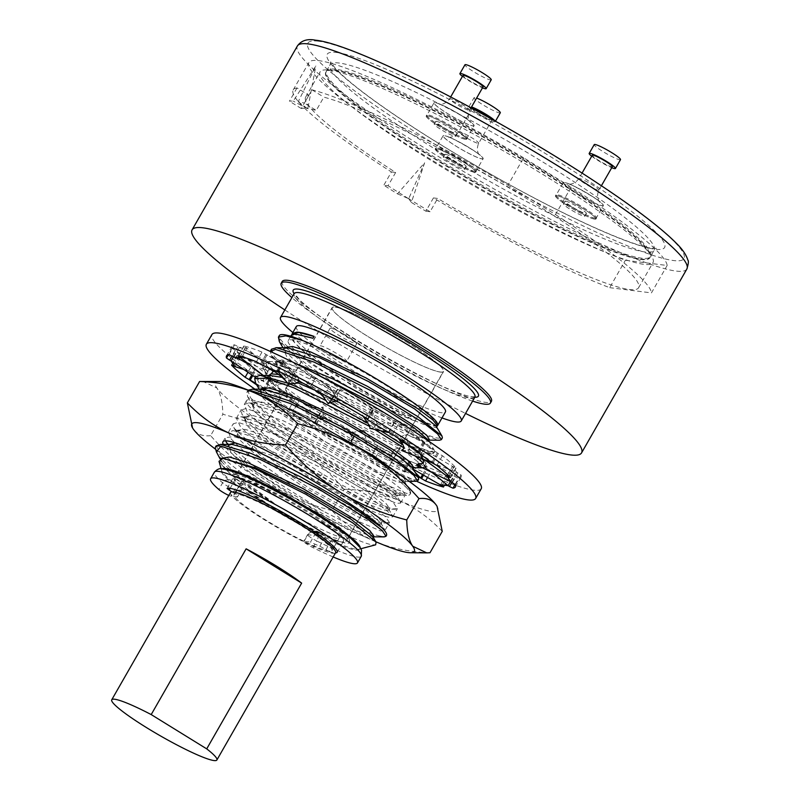 <?xml version="1.0" encoding="UTF-8"?>
<svg xmlns="http://www.w3.org/2000/svg" width="800" height="800" viewBox="0 0 800 800"><rect width="100%" height="100%" fill="white"/><g stroke="black" fill="none" stroke-linecap="round" stroke-linejoin="round"><path stroke-width="0.6" stroke-dasharray="4 3" d="M523.61 157.78A206.2 24.27 -150.2 0 0 308.89 62.54A206.2 24.27 -150.2 0 0 420.97 153.33A206.2 24.27 -150.2 0 0 625.38 260.25L667.14 265.48A206.2 24.27 29.8 0 0 571.16 187.15L523.61 157.78L507.92 185.19A206.2 24.27 29.8 0 0 311.98 89.82L304.38 103.08L316.25 110.41L323.84 97.15A191.83 22.58 29.8 0 1 516.91 192.58A191.83 22.58 29.8 0 1 638.59 287.75A191.83 22.58 29.8 0 1 629.3 289.49A191.83 22.58 29.8 0 1 437.67 198.45L433.45 197.92A206.2 24.27 -150.2 0 0 609.68 287.66L625.38 260.25M433.45 197.92L425.85 211.18A206.2 24.27 29.8 0 1 411.38 202.45L424.62 162.78L397.47 193.86A206.2 24.27 29.8 0 1 383.83 185.22L388.05 185.75L395.65 172.49A191.83 22.58 29.8 0 1 305.66 97.08A191.83 22.58 29.8 0 1 308.88 95.27L297.01 87.94A206.2 24.27 -150.2 0 0 293.2 89.94A206.2 24.27 -150.2 0 0 391.42 171.96L383.83 185.22M297.01 87.94L289.42 101.2A206.2 24.27 29.8 0 1 293.25 101.11L315.84 65.97L298.21 101.73A206.2 24.27 29.8 0 1 304.38 103.08M334.85 70.53A186.71 21.98 29.8 0 1 520.83 158.83A186.71 21.98 29.8 0 1 649.84 257.8A186.71 21.98 29.8 0 1 640.8 259.49A186.71 21.98 -150.2 0 1 454.81 171.2A186.71 21.98 -150.2 0 1 325.8 72.22A186.71 21.98 -150.2 0 1 334.85 70.53M571.16 187.15L555.46 214.56L507.92 185.19M609.68 287.66L651.45 292.89L667.14 265.48M555.46 214.56A206.2 24.27 29.8 0 1 651.45 292.89M311.98 89.82L323.84 97.15M329.38 70.14A191.83 22.58 29.8 0 1 520.47 160.87A191.83 22.58 29.8 0 1 653.02 262.56A191.83 22.58 29.8 0 1 643.73 264.3A191.83 22.58 29.8 0 1 452.64 173.58A191.83 22.58 29.8 0 1 320.09 71.88A191.83 22.58 29.8 0 1 329.38 70.14M308.88 95.27L301.28 108.53A191.83 22.58 29.8 0 1 307.27 108.59L308.05 107.38L307.44 108.61A191.83 22.58 29.8 0 1 316.25 110.41M298.21 101.73L307.44 108.61M308.05 107.38L315.84 65.97M307.27 108.59L293.25 101.11M397.47 193.86L408.32 198.52L409.26 197.45L408.8 198.82A191.83 22.58 29.8 0 0 430.08 211.71L437.67 198.45M408.32 198.52A191.83 22.58 29.8 0 1 388.05 185.75M564.12 203.79A12.31 1.45 29.8 0 1 576.38 209.61A12.31 1.45 29.8 0 1 584.89 216.14A12.31 1.45 29.8 0 1 584.29 216.25A12.31 1.45 29.8 0 1 572.03 210.43A12.31 1.45 29.8 0 1 563.52 203.9A12.31 1.45 29.8 0 1 564.12 203.79M443.92 156.92A12.31 1.45 29.8 0 1 456.18 162.74A12.31 1.45 29.8 0 1 464.69 169.26A12.31 1.45 29.8 0 1 464.09 169.38A12.31 1.45 29.8 0 1 451.83 163.55A12.31 1.45 29.8 0 1 443.32 157.03A12.31 1.45 29.8 0 1 443.92 156.92M434.85 123.95A12.31 1.45 29.8 0 1 447.11 129.77A12.31 1.45 29.8 0 1 455.62 136.3A12.31 1.45 29.8 0 1 455.02 136.41A12.31 1.45 29.8 0 1 442.76 130.59A12.31 1.45 29.8 0 1 434.26 124.06A12.31 1.45 29.8 0 1 434.85 123.95M565.64 201.14A12.31 1.45 29.8 0 1 577.9 206.97A12.31 1.45 29.8 0 1 586.41 213.49A12.31 1.45 29.8 0 1 585.81 213.6A12.31 1.45 -150.2 0 1 573.55 207.78A12.31 1.45 -150.2 0 1 565.04 201.26A12.31 1.45 -150.2 0 1 565.64 201.14M555.69 195.9A23.08 2.72 -150.2 0 1 556.81 195.69A23.08 2.72 29.8 0 1 579.8 206.61A23.08 2.72 29.8 0 1 595.75 218.85A23.08 2.72 29.8 0 1 594.63 219.05A23.08 2.72 -150.2 0 1 571.64 208.14A23.08 2.72 -150.2 0 1 555.69 195.9L563.29 182.64A23.08 2.72 -150.2 0 0 579.24 194.88A23.08 2.72 -150.2 0 0 602.23 205.79A23.08 2.72 29.8 0 0 603.35 205.59A23.08 2.72 29.8 0 0 587.4 193.35A23.08 2.72 29.8 0 0 564.41 182.43A23.08 2.72 -150.2 0 0 563.29 182.64M612.32 166.7A11.54 1.36 29.8 0 1 611.76 166.8A11.54 1.36 -150.2 0 1 600.26 161.35A11.54 1.36 -150.2 0 1 592.29 155.23M591.72 156.23A15.13 1.78 -150.2 0 0 611.74 167.7M620.5 159.64A15.13 1.78 29.8 0 1 619.76 159.78A15.13 1.78 -150.2 0 1 604.69 152.62A15.13 1.78 -150.2 0 1 594.23 144.6M445.44 154.27A12.31 1.45 29.8 0 1 457.7 160.09A12.31 1.45 29.8 0 1 466.21 166.62A12.31 1.45 29.8 0 1 465.61 166.73A12.31 1.45 -150.2 0 1 453.35 160.91A12.31 1.45 -150.2 0 1 444.84 154.38A12.31 1.45 -150.2 0 1 445.44 154.27M435.49 149.03A23.08 2.72 -150.2 0 1 436.61 148.82A23.08 2.72 29.8 0 1 459.6 159.73A23.08 2.72 29.8 0 1 475.55 171.97A23.08 2.72 29.8 0 1 474.43 172.18A23.08 2.72 -150.2 0 1 451.44 161.26A23.08 2.72 -150.2 0 1 435.49 149.03L443.09 135.77A23.08 2.72 -150.2 0 0 459.04 148A23.08 2.72 -150.2 0 0 482.03 158.92A23.08 2.72 29.8 0 0 483.15 158.71A23.08 2.72 29.8 0 0 467.2 146.47A23.08 2.72 29.8 0 0 444.21 135.56A23.08 2.72 -150.2 0 0 443.09 135.77M491.84 119.19A11.54 1.36 29.8 0 1 492.12 119.82A11.54 1.36 29.8 0 1 491.56 119.93A11.54 1.36 -150.2 0 1 480.06 114.47A11.54 1.36 -150.2 0 1 472.09 108.35A11.54 1.36 -150.2 0 1 472.11 108.32M495.03 120.97A15.13 1.78 29.8 0 1 495.23 121.61A15.13 1.78 29.8 0 1 494.5 121.74A15.13 1.78 -150.2 0 1 479.43 114.59A15.13 1.78 -150.2 0 1 468.97 106.57A15.13 1.78 -150.2 0 1 469.7 106.43A15.13 1.78 29.8 0 1 471.55 106.93M468.97 106.57L474.03 97.73A15.13 1.78 -150.2 0 1 474.77 97.59A15.13 1.78 29.8 0 1 476.62 98.09M500.3 112.77A15.13 1.78 29.8 0 1 499.56 112.9A15.13 1.78 -150.2 0 1 484.49 105.75A15.13 1.78 -150.2 0 1 474.03 97.73M436.37 121.3A12.31 1.45 29.8 0 1 448.63 127.13A12.31 1.45 29.8 0 1 457.14 133.65A12.31 1.45 29.8 0 1 456.54 133.76A12.31 1.45 -150.2 0 1 444.28 127.94A12.31 1.45 -150.2 0 1 435.77 121.42A12.31 1.45 -150.2 0 1 436.37 121.3M426.42 116.06A23.08 2.72 -150.2 0 1 427.54 115.85A23.08 2.72 29.8 0 1 450.54 126.77A23.08 2.72 29.8 0 1 466.48 139.01A23.08 2.72 29.8 0 1 465.37 139.21A23.08 2.72 -150.2 0 1 442.37 128.3A23.08 2.72 -150.2 0 1 426.42 116.06L434.02 102.8A23.08 2.72 -150.2 0 0 449.97 115.04A23.08 2.72 -150.2 0 0 472.96 125.95A23.08 2.72 29.8 0 0 474.08 125.74A23.08 2.72 29.8 0 0 458.13 113.51A23.08 2.72 29.8 0 0 435.14 102.59A23.08 2.72 -150.2 0 0 434.02 102.8M483.05 86.86A11.54 1.36 29.8 0 1 482.49 86.96A11.54 1.36 -150.2 0 1 470.99 81.51A11.54 1.36 -150.2 0 1 463.02 75.39M462.45 76.39A15.13 1.78 -150.2 0 0 482.48 87.86M491.23 79.8A15.13 1.78 29.8 0 1 490.49 79.94A15.13 1.78 -150.2 0 1 475.42 72.78A15.13 1.78 -150.2 0 1 464.97 64.76M301.28 108.53L289.42 101.2M391.42 171.96L395.65 172.49M409.26 197.45L424.62 162.78M408.8 198.82L411.38 202.45M430.08 211.71L425.85 211.18M641.05 259.05A186.71 21.98 -150.2 0 0 650.09 257.36A186.71 21.98 -150.2 0 0 521.08 158.39A186.71 21.98 -150.2 0 0 335.1 70.09A186.71 21.98 -150.2 0 0 326.06 71.78A186.71 21.98 -150.2 0 0 455.06 170.76A186.71 21.98 -150.2 0 0 641.05 259.05M594.84 219.18A23.34 2.75 29.8 0 1 571.6 208.15A23.34 2.75 29.8 0 1 555.47 195.78A23.34 2.75 29.8 0 1 556.6 195.56A23.34 2.75 29.8 0 1 579.85 206.6A23.34 2.75 29.8 0 1 595.97 218.97A23.34 2.75 29.8 0 1 594.84 219.18M474.64 172.31A23.34 2.75 29.8 0 1 451.4 161.27A23.34 2.75 29.8 0 1 435.27 148.9A23.34 2.75 29.8 0 1 436.4 148.69A23.34 2.75 29.8 0 1 459.65 159.72A23.34 2.75 29.8 0 1 475.78 172.1A23.34 2.75 29.8 0 1 474.64 172.31M465.58 139.34A23.34 2.75 29.8 0 1 442.33 128.31A23.34 2.75 29.8 0 1 426.2 115.94A23.34 2.75 29.8 0 1 427.33 115.72A23.34 2.75 29.8 0 1 450.58 126.76A23.34 2.75 29.8 0 1 466.71 139.13A23.34 2.75 29.8 0 1 465.58 139.34M595.35 218.3A23.34 2.75 29.8 0 1 572.1 207.26A23.34 2.75 29.8 0 1 555.98 194.89A23.34 2.75 29.8 0 1 557.11 194.68A23.34 2.75 29.8 0 1 580.36 205.72A23.34 2.75 29.8 0 1 596.48 218.09A23.34 2.75 29.8 0 1 595.35 218.3M335.6 69.21A186.71 21.98 -150.2 0 0 326.56 70.9A186.71 21.98 -150.2 0 0 455.57 169.87A186.71 21.98 -150.2 0 0 641.55 258.17A186.71 21.98 -150.2 0 0 650.6 256.48A186.71 21.98 -150.2 0 0 521.59 157.5A186.71 21.98 -150.2 0 0 335.6 69.21M475.15 171.42A23.34 2.75 29.8 0 1 451.9 160.39A23.34 2.75 29.8 0 1 435.78 148.02A23.34 2.75 29.8 0 1 436.91 147.8A23.34 2.75 29.8 0 1 460.16 158.84A23.34 2.75 29.8 0 1 476.28 171.21A23.34 2.75 29.8 0 1 475.15 171.42M466.08 138.46A23.34 2.75 29.8 0 1 442.83 127.42A23.34 2.75 29.8 0 1 426.71 115.05A23.34 2.75 29.8 0 1 427.84 114.84A23.34 2.75 29.8 0 1 451.09 125.88A23.34 2.75 29.8 0 1 467.21 138.25A23.34 2.75 29.8 0 1 466.08 138.46M284.83 309.93A224.41 26.42 -150.2 0 0 465.54 413.43M282.22 281.47A120.54 14.19 29.8 0 0 365.51 345.36A120.54 14.19 29.8 0 0 485.58 402.37A120.54 14.19 -150.2 0 0 491.42 401.28M356.03 343.73A15.39 1.81 -150.2 0 0 356.77 343.59A15.39 1.81 -150.2 0 0 346.14 335.43A15.39 1.81 -150.2 0 0 330.81 328.15A15.39 1.81 -150.2 0 0 330.07 328.29A15.39 1.81 -150.2 0 0 340.7 336.45A15.39 1.81 -150.2 0 0 356.03 343.73M472.61 401.09A120.54 14.19 29.8 0 1 291.9 297.6M441.98 417.92A104.12 12.26 29.8 0 1 292.88 332.53M296.32 326.52A85.92 10.11 29.8 0 0 355.68 372.06A85.92 10.11 29.8 0 0 441.26 412.7A85.92 10.11 -150.2 0 0 445.43 411.92M437.11 426.12L433.66 425.98L404.82 413.72L359.26 388.06L316.01 358.94L293.18 337.72L292.07 334.24M437.41 424.76A85.92 10.11 -150.2 0 0 363.47 372.13A85.92 10.11 -150.2 0 0 288.22 340.66A85.92 10.11 -150.2 0 0 331.2 376.15A85.92 10.11 -150.2 0 0 414.55 420.86L332.71 373.51L300.71 349.14L292.72 340.55L291.24 335.38M414.55 420.86C373.73 405.57 280.14 347.92 279.13 336.53A96.17 11.32 29.8 0 1 279.31 335.57M279.13 336.53C274.11 350.42 413.94 435.35 438.06 438.15L442.38 437.88M279.35 341.63L304.82 365.14L353.35 397.62L404.59 426.28L437.07 439.88L439.62 440.21M235.11 366.63L240.68 356.91L237.17 355.51A131.89 15.53 -150.2 0 0 250.71 367.56L255.8 370.36L278.28 386.29L278.11 384.17L269.08 375.98L264.58 370.84L268.78 377.67L263.01 368.32L262.61 364.74L266.06 363.27L268.96 369.77L273.3 369.91L267.94 363.28C272.73 363.6 280.01 365.58 289.79 369.22L290.37 374.67L298.11 377.63L291.83 369.99L385.56 417.36L421.76 441.18L431.14 449.15L433.47 453.42L429.16 453.69L396.69 440.09L345.46 411.44L296.93 378.97L271.44 355.45L270.31 351.45M313 338.27L314.08 336.39M413.56 467.24L412.09 467.74L389.51 459.37L348.28 437.23L304.26 409.15L274.38 385.24L269.54 379.31L268.67 375.1L270.98 373.82M278.68 374.5L316.6 388.8L366.71 414.66L407.49 440.13L418.52 448.88L421.47 453.43L420 453.93L394.21 444.01L347.79 418.41L301.89 387.91L277.44 365.5L276.59 361.28L281.96 359.95L293.81 362.66M429.38 439.62L427.91 440.12L402.13 430.2L355.69 404.6L309.79 374.09L285.35 351.68L284.45 347.55M437.29 425.8L435.82 426.31L410.02 416.38L363.6 390.78L317.71 360.29L293.27 337.87L292.41 333.66M327.17 390.67L334.66 394.37L329.34 386.87L327.17 390.67L322.05 392.73L324.43 398.38M369.22 412.92L374 415.67L372.48 411.53L362.45 415.32L362.75 416.08M404.88 434.85L406.53 435.97L407.1 434.62L404.88 434.85L398.03 438.17L407.97 444.96L406.53 435.97M263.42 380.15L263.95 381.14L260.09 380.45L263.42 380.15L266.27 373.41M268.78 377.67L263.95 381.14M267.94 363.28L267.77 361.52L268.72 361.53L263.6 363.01L264.5 367.51L269.03 368L265.31 368.75C268.1 372.66 273.36 377.78 281.11 384.1L289.38 384.7L285.79 387.82L313.43 407.54L321.32 407.36L323.49 408.78L322.96 413.78L353.54 432.46L359.47 430.8L364.16 433.47L366.34 439.75L391.86 453.22L394.43 449.46L399.88 452.04L403.71 458.85L419.52 465.07L418.14 462.92L417.34 458.97L420.42 459.62L424.52 466.1L426.55 465.51L426.18 463.68L422.32 457.25L419.81 454.4L422.44 458.89M421.21 458.39L409.6 449.43L407.97 444.96M380.92 430.82L374.41 426.93L376.23 424.6L363.13 417.02M334.72 401.76L323.52 396.19M295.47 383.59L288.67 380.96L288.33 383.92M418.64 479.32L414.33 479.59C394.72 477.1 287.14 414.97 262.16 388.07L255.69 376.82M412.26 467.45L412.58 468.97L407.3 468.77L394.54 463.86L352.92 442.22L305.75 412.6L273.4 386.96L267.69 376.82L271.76 375.43M282.23 377.39L297.25 382.63M315.43 390.44L383.59 426.89L408.67 443.43L420.17 453.63L420.49 455.15L413.39 454.4L396.12 447.14L343.01 417.83L292.85 383.4L278.84 370.46L275.6 363L279.67 361.61L309.07 370.39M428.08 439.82L428.39 441.34L421.3 440.58L404.03 433.32L350.93 404.02L300.77 369.6L286.76 356.65L283.51 349.19L287.57 347.8M436 426.01L436.31 427.53L429.22 426.78L411.96 419.52L358.86 390.23L308.69 355.79L294.68 342.85L291.42 335.38L295.4 333.99M271.51 349.2L274.38 356.47L287.44 368.99L336.16 403.33L393.24 436.11L430.15 451.97L434.46 451.7L434.09 449.86L409.67 430.22L358.53 399.63L303.17 372.45L267.77 361.52M269.32 375.52L263.16 375.36M269.43 375.41L263.26 375.44M417.34 458.97L421.92 454.93L420.42 459.62M440.6 484.74L446.17 475.01L453.66 475.95L421.92 454.93M422.59 474.52L426.16 468.27L431.13 471.25A131.89 15.53 -150.2 0 0 449.05 477.29L446.17 475.01L418.14 462.92M413.37 469.29L412.7 468.92L413.13 467.2L419 466.93L419.52 465.07M403.71 458.85L403.59 460.35L402.69 460.56L393.32 459.26L389.05 460.72L388.78 457.07L391.83 455.42L391.86 453.22M419 466.93L402.69 460.56M256.72 384.92L264.69 390.86L270.26 381.13L268.2 380.41L269.06 381.23A131.89 15.53 -150.2 0 0 295.05 398.63L298.77 400.49L293.2 410.22L314.71 423.26L320.28 413.53L319.63 413.5L321.72 415.11A131.89 15.53 -150.2 0 0 353.19 433.19L355.71 434.22L350.1 443.82L371.77 455.15L377.34 445.43L381.04 448.06A131.89 15.53 -150.2 0 0 409.56 461.98L410.76 462.34L410.13 461.68L404.56 471.41L389.05 460.72M410.13 461.68L409.18 460.97L403.61 470.7L417.87 476.83M415.26 472.47L403.59 460.35M391.74 453L426.16 468.27L399.7 447.69L399.88 452.04M394.43 449.46L399.7 447.69M391.83 455.42L366.48 442.1L359.38 441.5L351.09 436.74L351.09 432.39L353.54 432.46M366.34 439.75L366.48 442.1M404.56 471.41L405.19 472.06L403.99 471.71A131.89 15.53 29.8 0 1 375.48 457.78L371.77 455.15L366.35 442.58M355.67 434.1L377.34 445.43L363.57 430.2L364.16 433.47M359.47 430.8L363.57 430.2M359.38 441.5L349.83 443.45L355.4 433.72L351.09 432.39M351.16 433.38L323.09 416.22L324.05 418.38L321.08 418.34L310.85 411.59L308.85 407.5L313.43 407.54M322.96 413.78L323.09 416.22M350.1 443.82L347.62 442.92A131.89 15.53 29.8 0 1 316.15 424.83L314.06 423.22L324.05 418.38M298.77 400.49L320.28 413.53L323.23 407.15L323.49 408.78M321.32 407.36L323.23 407.15M298.25 412.53C306.78 416.89 314.45 418.82 321.26 418.32L311.97 419.32L293.69 410.28L299.26 400.55L308.85 407.5M309.48 407.29L285.6 390.17L288.51 394.75L288.1 395.26L279.56 388.34L278.28 386.29M285.79 387.82L285.6 390.17M293.2 410.22L289.48 408.36A131.89 15.53 29.8 0 1 263.49 390.96L262.63 390.14L288.51 394.75M252.82 375.56L255.8 370.36L270.26 381.13L289.38 384.7M278.11 384.17L281.11 384.1M265.31 368.75L264.58 370.84M243.85 369.54L268.74 377.8M233.91 357.08L239.48 347.35L234.59 344.83A131.89 15.53 -150.2 0 0 232.12 346.11A131.89 15.53 -150.2 0 0 232.05 348.3L236.66 351.23L240.68 356.91L269.03 368M233.47 356.8L236.66 351.23L266.02 373.68M263.01 368.32L264.5 367.51M267.4 361.52L266.06 363.27M268.96 369.77L267.95 371.07L267.08 375.39M241.27 360.1L267.95 371.07M278.77 371.39L283.96 362.33L266.98 355.03L262.01 352.05A131.89 15.53 -150.2 0 0 244.09 346.01L246.97 348.29L239.48 347.35L268.72 361.53M242.13 356.74L246.97 348.29L270.93 369.49M273.27 371.56L273.3 369.91M291.83 369.99L290.9 368.38L289.79 369.22M261.41 364.75L266.98 355.03L290.9 368.38M450.44 481.56L453.66 475.95L458.55 478.48A131.89 15.53 -150.2 0 0 461.02 477.19A131.89 15.53 -150.2 0 0 461.08 475L456.48 472.07L452.46 466.39L455.97 467.79A131.89 15.53 -150.2 0 0 442.43 455.74L437.34 452.94L422.88 442.17L424.94 442.89L424.08 442.07A131.89 15.53 -150.2 0 0 398.09 424.67L372.86 409.77L371.42 408.19A131.89 15.53 -150.2 0 0 339.95 390.11L337.74 389.58L315.8 377.87L312.1 375.24A131.89 15.53 -150.2 0 0 283.58 361.32L282.38 360.96L299.27 381.29M299.42 381.48L298.11 377.63M290.37 374.67L287.46 376.53L288.67 380.96M255.62 383.08L281.11 406.59L329.64 439.07L380.87 467.72L413.34 481.32L415.88 481.65M262.5 365.25L287.46 376.53M481.21 488.76A155.16 18.27 29.8 0 1 473.7 490.17A155.16 18.27 29.8 0 1 319.14 416.79A155.16 18.27 29.8 0 1 211.93 334.54M417.08 481.49A155.16 18.27 29.8 0 1 254.94 389.17M431.77 462.66L437.34 452.94L408.59 445.76M401.64 450.49L407.9 450.65L409.6 449.43M407.9 450.65L415.04 455.9M424.8 459.85L421.42 457.36M447.66 474.77L452.46 466.39L424.3 449.99L419.81 454.4M422.32 457.25L424.3 449.99M450.91 481.79L456.48 472.07L424.02 460.07M416.81 464.97L424.97 465.06L426.1 463.56M424.52 466.1L422.79 467.77L414 467.76M424.97 465.06L425.56 467.24L422.79 467.77M432.19 472.56L424.48 466.2M414.31 467.48L413.13 467.2M248.17 390.15L247.78 390.64L250.65 397.91L263.71 410.42L312.42 444.77L369.5 477.55L406.42 493.4L410.73 493.13L410.36 491.3L400.28 481.86C386.69 470.84 367.64 458.11 343.14 443.66L285.71 414.87L248.55 402.99L244.3 404.45L247.04 411.46L259.56 423.51L306.29 456.54L361.05 488.07L396.45 503.36L400.58 503.12L400.22 501.4L377.14 482.84L328.59 453.81L275.61 427.74L241.21 416.82L236.39 418.26L240.6 427L257.87 442.33L317.53 482.08C352.05 502.17 375.72 513.87 388.54 517.17L392.67 516.93L392.32 515.22L369.24 496.67L320.7 467.63L267.71 441.56L233.29 430.63L228.48 432.07L231.22 439.08L243.73 451.13L290.46 484.16L345.23 515.7L380.63 530.98L384.76 530.75L389.49 522.49L385.36 522.72L354.24 509.62L305.13 482.09L258.59 450.87L234.1 428.22L233.21 423.82L238.02 422.37L275.24 434.51L331.8 462.89L380.33 492.77L393.75 503.24L397.4 508.68L393.27 508.91C380.45 505.61 356.78 493.92 322.26 473.83L270.01 439.67L242.02 414.42L241.12 410L245.93 408.56L283.14 420.69L339.71 449.08L388.25 478.96L401.66 489.43L405.31 494.86L401.18 495.1C393.39 493.3 379.1 486.9 358.31 475.89C381.47 487.49 397.57 493.98 406.63 495.35L372.95 481.53L321.71 452.87L273.18 420.39L247.7 396.88L246.79 392.36L250.02 390.91M369.88 428.36L372.33 428.02L374.75 429.45M393.32 459.26L388.78 457.07M235.41 442.92L271.41 455.32L323.18 481.48L366.72 508.33L378.67 517.66L381.92 522.49L380.44 522.99L354.65 513.07L308.22 487.47L262.33 456.97L237.89 434.56L237.03 430.34L245.12 429.37L263.37 434.91L318.45 460.76L370.59 491.73L385.59 502.95L389.83 508.68L388.36 509.18L364.12 500.02L320.17 476.08L271.8 444.32L245.8 420.75L244.94 416.53L253.03 415.56L271.29 421.1L326.38 446.95L378.51 477.93L393.51 489.14L397.74 494.87L396.27 495.37L370.48 485.46L324.05 459.85L278.15 429.34L253.71 406.93L252.85 402.72L259.75 401.56L275.23 405.83L323.47 427.48M403.37 477.16L405.65 481.05L404.18 481.56L378.38 471.63L331.96 446.03L286.07 415.54L261.62 393.12L260.76 388.91L259.78 390.63L263.84 389.24M437.05 506.3A128.23 15.1 29.8 0 1 398.85 500.42A128.23 15.1 29.8 0 1 289.16 441.89A128.23 15.1 29.8 0 1 216.88 388.03A128.23 15.1 29.8 0 1 219.21 381.51M400.28 481.86A96.17 11.32 29.8 0 1 410.03 494.37A96.17 11.32 29.8 0 1 406.63 495.35M343.14 443.66A92.33 10.87 -150.2 0 0 246.45 400.68A92.33 10.87 -150.2 0 0 358.31 475.89M442.24 531.37C429.11 517.62 414.65 507.3 398.85 500.42C382.85 493.67 364.63 489.93 344.17 489.22C327.04 469.84 308.7 454.06 289.16 441.89C269.38 429.8 247.28 420.6 222.85 414.29C222.58 402.15 220.59 393.4 216.88 388.03L202.86 381.37M430 552.74C409.42 552 391.19 548.26 375.31 541.53C359.42 534.58 344.96 524.27 331.93 510.59L344.17 489.22M331.93 510.59C307.35 504.21 285.25 495.02 265.62 482.99C245.95 470.71 227.61 454.93 210.61 435.66L222.85 414.29M210.61 435.66C202.89 436.53 197.13 434.35 193.33 429.14L192.56 427.95M215.7 449.37A128.23 15.1 29.8 0 0 265.62 482.99A128.23 15.1 29.8 0 0 375.31 541.53A128.23 15.1 -150.2 0 0 375.85 541.76M386.49 535.47A96.17 11.32 29.8 0 1 378.55 535.73C366 532.14 347.59 523.96 323.33 511.18A92.33 10.87 29.8 0 1 223.34 444.42M215.44 448.45A96.17 11.32 29.8 0 0 222.5 457.02L216.13 445.89M378.55 535.73L384.24 536.9M389.49 522.49L384.96 516.25L368.85 504.11L312.79 470.63L253.57 442.67L233.96 436.65L225.3 437.63L225.56 440.83M226.19 442.03L261.12 472.29L323.33 511.18M218 455.37L239.75 477.67L277.93 506.12L241.19 480.54L222.07 462.18L221.21 457.97L220.23 459.7M374.01 536.31L372.54 536.81L346.74 526.89L300.31 501.28L254.41 470.78L229.98 448.37L229.12 444.16L228.14 445.88L232.21 444.49M384.76 530.75L384.41 529.03L367.58 514.76L331.22 491.82M222.5 457.02C248.85 483.75 354.81 543.79 372.72 544.79L375.65 544.83M219.03 461.31L231.11 474.74L222.01 465.31L220.22 459.7L224.3 458.3M372.71 536.51L373.02 538.03L365.93 537.28L348.67 530.02L295.56 500.72L245.39 466.28L231.38 453.34L228.14 445.88M254.81 450.57L332.98 489.36L365.61 509.97L380.62 522.7L380.93 524.22L373.85 523.46L356.58 516.21L303.47 486.9L253.3 452.47L239.29 439.53L236.05 432.07L240.11 430.68L271.82 440.41L321.35 464.57L366.93 491.66L388.53 508.88L388.84 510.4L382.58 509.91L367.34 503.73L319.18 477.8L263.83 440.74L247.83 426.43L243.96 418.25L248.03 416.86L279.73 426.61L329.26 450.75L374.83 477.84L396.44 495.07L396.75 496.59L389.66 495.84L372.39 488.57L319.28 459.27L269.12 424.84L255.12 411.9L251.87 404.44L255.93 403.05L287.63 412.79L337.17 436.94L382.75 464.03L404.35 481.26L404.66 482.78L397.58 482.03L380.32 474.77L327.22 445.48L277.05 411.04L263.03 398.1L259.78 390.63M222.19 468.76A79.76 9.39 -150.2 0 0 221.6 470.5A79.76 9.39 -150.2 0 0 280.84 513.93A79.76 9.39 -150.2 0 0 356.23 549.25A79.76 9.39 -150.2 0 0 359.05 549.22A79.76 9.39 -150.2 0 0 360.25 547.83M231.11 474.74A85.76 10.1 -150.2 0 0 277.93 506.12M279.23 396.51L279.9 397.05L278.5 396.8L279.23 396.51L279.56 388.34M288.1 395.26L279.9 397.05M255.8 383.38L278.5 396.8M235.3 474.56A67.83 7.99 29.8 0 1 299.42 504.61A67.83 7.99 29.8 0 1 349.8 541.54A67.83 7.99 29.8 0 1 346.46 543.22A67.83 7.99 29.8 0 1 275.48 509.1A67.83 7.99 29.8 0 1 232.9 474.6A67.83 7.99 29.8 0 1 235.3 474.56M240.01 473.29A64.24 7.56 29.8 0 1 300.74 501.74A64.24 7.56 29.8 0 1 348.45 536.72A64.24 7.56 29.8 0 1 348.4 537.73A64.24 7.56 29.8 0 1 345.29 538.31A64.24 7.56 29.8 0 1 281.29 507.93A64.24 7.56 29.8 0 1 236.9 473.87A64.24 7.56 29.8 0 1 237.74 473.32A64.24 7.56 29.8 0 1 240.01 473.29M440.47 372.11A64.24 7.56 29.8 0 1 376.47 341.73A64.24 7.56 29.8 0 1 332.08 307.68A64.24 7.56 29.8 0 1 335.19 307.09A64.24 7.56 29.8 0 1 399.19 337.48A64.24 7.56 29.8 0 1 443.58 371.53A64.24 7.56 29.8 0 1 440.47 372.11M406.52 341.94A64.04 7.54 29.8 0 1 443.4 371.43A64.04 7.54 29.8 0 1 369.15 337.26A64.04 7.54 29.8 0 1 332.26 307.78A64.04 7.54 29.8 0 1 406.52 341.94M234.8 477.95A64.04 7.54 -150.2 0 1 236.36 477.29A64.04 7.54 29.8 0 1 309.06 512.12A64.04 7.54 29.8 0 1 345.94 541.6A64.04 7.54 29.8 0 1 340.81 541.81A64.04 7.54 29.8 0 1 332.97 539.31A64.04 7.54 29.8 0 1 319.31 533.45A64.04 7.54 29.8 0 1 271.69 507.44A64.04 7.54 -150.2 0 1 237.87 483.15A64.04 7.54 29.8 0 1 234.68 478.6A64.04 7.54 -150.2 0 1 234.8 477.95L332.26 307.78M335.88 540.71A63.76 7.51 -150.2 0 0 340.81 541.81A63.76 7.51 29.8 0 0 343.56 541.19A63.76 7.51 29.8 0 0 306.83 511.84A56.42 6.64 -150.2 0 0 241.41 481.74A56.42 6.64 -150.2 0 0 241.42 482.78L233.38 477.4A63.76 7.51 -150.2 0 1 236.36 477.29A63.76 7.51 29.8 0 1 306.83 511.84A56.42 6.64 29.8 0 1 339.33 537.82A56.42 6.64 29.8 0 1 326.16 535.12L335.88 540.71L329.56 551.76A63.76 7.51 -150.2 0 0 335.48 552.9M231.91 491.87L235.09 493.83A56.42 6.64 29.8 0 0 237.43 497.01L241.23 490.38L234.85 489.58A7.69 0.91 29.8 0 1 229.01 486.99A7.69 0.91 29.8 0 1 222.61 482.83A84.63 9.96 29.8 0 1 214.4 472.14M329.56 551.76L319.83 546.17A56.42 6.64 29.8 0 1 310.47 542.12L314.27 535.49L320.39 533.15L323.3 533.95A56.42 6.64 29.8 0 1 273.91 507.72A56.42 6.64 -150.2 0 1 241.86 483.65L241.23 490.38M331.99 550.63A56.42 6.64 29.8 0 0 299.49 524.65A56.42 6.64 -150.2 0 0 234.07 494.55A56.42 6.64 -150.2 0 0 266.57 520.53A56.42 6.64 29.8 0 0 331.99 550.63L333.28 548.38M235.09 493.83L241.42 482.78M237.43 497.01L231.05 496.21A7.69 0.91 29.8 0 1 228.79 495.42M333.15 556.97A84.63 9.96 29.8 0 1 313.03 547.65A7.69 0.91 29.8 0 1 303.72 541.39A7.69 0.91 29.8 0 1 304.09 541.32L310.47 542.12M319.83 546.17L326.16 535.12M241.86 483.65L233.18 482.56L229.1 480.31A79.5 9.36 29.8 0 1 259.91 482.99A79.5 9.36 29.8 0 1 353.21 540.61A79.5 9.36 29.8 0 1 317.6 534.98L314.62 532.87L323.3 533.95M230.47 492.49A60.58 7.13 -150.2 0 0 265.36 520.38A60.58 7.13 29.8 0 0 335.6 552.7M364.62 417.18L362.45 415.32M376.23 424.6L377.23 424.23L374 415.67M388.31 432.47L393.88 422.75L377.23 424.23M372.33 428.02L374.41 426.93M417.7 451.22L422.88 442.17L407.1 434.62M367.54 419.06L372.86 409.77L372.48 411.53M332.41 398.89L337.74 389.58L337.48 400.75L334.66 394.37M336.61 401.07L337.48 400.75M329.34 386.87L315.8 377.87L310.23 387.6L322.05 392.73M352.17 442.56L351.09 436.74M311.97 419.32L310.85 411.59M255.41 377.3L260.09 380.45M345.9 361.41A15.39 1.81 -150.2 0 0 346.65 361.27A15.39 1.81 -150.2 0 0 336.01 353.11A15.39 1.81 -150.2 0 0 320.69 345.83A15.39 1.81 -150.2 0 0 319.94 345.97A15.39 1.81 -150.2 0 0 330.57 354.13A15.39 1.81 -150.2 0 0 345.9 361.41M602.02 205.66A22.83 2.69 -150.2 0 0 589.98 194.95A22.83 2.69 -150.2 0 0 564.62 182.56A22.83 2.69 -150.2 0 0 576.66 193.28A22.83 2.69 -150.2 0 0 602.02 205.66M598.34 190.23A11.54 1.36 -150.2 0 0 598.9 190.13A11.54 1.36 -150.2 0 0 590.93 184.01A11.54 1.36 -150.2 0 0 579.43 178.55A11.54 1.36 -150.2 0 0 578.87 178.65A11.54 1.36 -150.2 0 0 586.85 184.77A11.54 1.36 -150.2 0 0 598.34 190.23M481.82 158.79A22.83 2.69 -150.2 0 0 469.78 148.07A22.83 2.69 -150.2 0 0 444.42 135.69A22.83 2.69 -150.2 0 0 456.46 146.4A22.83 2.69 -150.2 0 0 481.82 158.79M478.14 143.35A11.54 1.36 -150.2 0 0 478.7 143.25A11.54 1.36 -150.2 0 0 470.73 137.13A11.54 1.36 -150.2 0 0 459.23 131.67A11.54 1.36 -150.2 0 0 458.67 131.78A11.54 1.36 -150.2 0 0 466.65 137.9A11.54 1.36 -150.2 0 0 478.14 143.35M472.75 125.82A22.83 2.69 -150.2 0 0 460.71 115.11A22.83 2.69 -150.2 0 0 435.35 102.72A22.83 2.69 -150.2 0 0 447.39 113.44A22.83 2.69 -150.2 0 0 472.75 125.82M469.07 110.39A11.54 1.36 -150.2 0 0 469.63 110.29A11.54 1.36 -150.2 0 0 461.66 104.17A11.54 1.36 -150.2 0 0 450.16 98.71A11.54 1.36 -150.2 0 0 449.6 98.81A11.54 1.36 -150.2 0 0 457.58 104.93A11.54 1.36 -150.2 0 0 469.07 110.39M326.56 70.9L330.11 64.71L330.68 61.85L334.79 67.64C339.01 72.44 345.88 78.67 355.41 86.32C369.01 97.19 386.45 109.63 407.72 123.65C453.25 153.68 512.79 187.83 562.02 212.17C608.85 235.44 641.16 247.22 652.36 248.24L656.32 248.34L654.14 250.28A186.71 21.98 29.8 0 0 525.13 151.31A186.71 21.98 29.8 0 0 339.15 63.02A186.71 21.98 -150.2 0 0 330.11 64.71A186.71 21.98 -150.2 0 0 459.12 163.68A186.71 21.98 -150.2 0 0 645.1 251.98A186.71 21.98 29.8 0 0 654.14 250.28L650.6 256.48M336.64 52.49A194.4 22.88 29.8 0 1 552.64 157.97A194.4 22.88 29.8 0 1 655.2 249.24A194.4 22.88 -150.2 0 1 439.2 143.77A194.4 22.88 -150.2 0 1 336.64 52.49M318.36 41.2A216.71 25.51 -150.2 0 0 432.69 142.95A216.71 25.51 -150.2 0 0 673.48 260.53A216.71 25.51 29.8 0 0 559.15 158.78A216.71 25.51 29.8 0 0 318.36 41.2M686.86 269.02A224.41 26.42 29.8 0 1 675.99 271.06A224.41 26.42 29.8 0 1 452.45 164.93A224.41 26.42 29.8 0 1 297.39 45.97M474.8 397.26A106.69 12.56 29.8 0 1 473.22 397.13A106.69 12.56 29.8 0 1 377.02 352.57A106.69 12.56 29.8 0 1 294.09 293.77M474.9 397.1A104.12 12.26 29.8 0 1 469.85 398.04A104.12 12.26 29.8 0 1 366.13 348.8A104.12 12.26 29.8 0 1 294.19 293.6M262.16 388.07L273.4 386.96L274.38 385.24L269.08 375.98M260.45 364.04L266.02 354.32M256.44 361.77L262.01 352.05M244.09 346.01L238.52 355.74M245.58 347.43L240.52 356.27M442.43 455.74L436.86 465.47M450.4 477.52L455.97 467.79M438.46 453.42L432.89 463.15M451.89 482.31L455.04 476.8M455.18 484.36L458.55 478.48M461.08 475L455.52 484.73M457.93 472.84L452.36 482.57M317.53 482.08L319.18 477.8L322.26 473.83M254.68 369.88L251.81 374.88M250.71 367.56L247.98 372.31M231.73 365L237.17 355.51M233.67 365.86L239.24 356.14M227.05 488.45L233.38 477.4M304.09 541.32L307.89 534.69L314.27 535.49M313.03 547.65L316.83 541.02A7.69 0.91 29.8 0 1 307.52 534.76A7.69 0.91 29.8 0 1 307.89 534.69A5.13 4.9 97.1 0 1 312.73 532.2L320.39 533.15M317.6 534.98A5.13 2.32 -63.6 0 1 316.83 541.02A84.63 9.96 29.8 0 0 361.28 556.26M314.62 532.87A5.13 4.9 97.1 0 0 312.73 532.2C312.59 531.35 310.85 532.21 307.52 534.76L303.72 541.39M233.18 482.56A5.13 4.9 -82.9 0 1 234.85 489.58L231.05 496.21M229.1 480.31A5.13 4.34 -49.3 0 0 222.61 482.83L218.82 489.46M325.82 549.87L332.15 538.82M230.11 488.36L235.42 479.08M418.69 451.92L424 442.65M418.51 451.79L424.08 442.07M398.09 424.67L392.53 434.39M394.37 422.81L388.8 432.53M367.89 419.38L373.36 409.83M365.85 417.92L371.42 408.19M339.95 390.11L334.38 399.83M337.47 389.21L331.99 398.77M309.96 387.22L315.53 377.5M306.53 384.97L312.1 375.24M283.58 361.32L278.01 371.04M283.01 361.62L277.69 370.9M353.19 433.19L347.62 442.92M316.15 424.83L321.72 415.11M314.21 423.19L319.78 413.47M295.05 398.63L289.48 408.36M263.49 390.96L269.06 381.23M263.57 390.37L269.13 380.65M448.87 475.95L453.9 467.16M232.53 356.22L238.1 346.5M229.02 354.55L234.59 344.83M232.05 348.3L228.41 354.66M235.21 350.46L232.07 355.94M372.04 455.53L377.61 445.8M375.48 457.78L381.04 448.06M409.56 461.98L403.99 471.71M423.61 475.1L427.12 468.99M427.62 477.38L431.13 471.25M449.05 477.29L443.62 486.77M447.56 475.87L441.99 485.59M293.2 89.94L308.89 62.54M638.59 287.75L653.02 262.56M305.66 97.08L320.09 71.88M584.89 216.14L586.41 213.49M563.52 203.9L565.04 201.26M595.75 218.85L603.35 205.59M601.39 185.77L598.9 190.13C595.22 198.51 600.65 203.2 599.63 201.87C599.4 200.04 570.43 183.38 568.38 183.97L568.78 184.04C567.57 183.81 573.14 185.99 578.87 178.65L582.04 173.12M464.69 169.26L466.21 166.62M443.32 157.03L444.84 154.38M475.55 171.97L483.15 158.71M492.12 119.82L478.7 143.25C475.02 151.63 480.45 156.32 479.43 154.99C479.2 153.16 450.23 136.5 448.18 137.09L448.58 137.16C447.37 136.94 452.94 139.11 458.67 131.78L472.09 108.35M455.62 136.3L457.14 133.65M434.26 124.06L435.77 121.42M466.48 139.01L474.08 125.74M471.08 107.76L469.63 110.29C465.95 118.67 471.38 123.36 470.36 122.03C470.13 120.2 441.16 103.54 439.11 104.13L439.51 104.2C438.3 103.97 443.87 106.15 449.6 98.81L450.7 96.9M555.98 194.89L555.47 195.78M475.2 396.77L472.27 396.79C457.6 395.81 395.59 365.38 348.88 335.61C325.3 320.66 308.85 308.74 299.54 299.83L294.31 293.17M288.22 340.66L290.74 336.25M267.23 375.45L269.54 379.31M431.7 454.03L420 453.93M271.44 355.45L277.44 365.49M429.09 440.13L427.92 440.12M283.01 347.76L285.35 351.68M426.18 463.68L425.06 461.81M423.43 459.09L420.17 453.63M279.67 361.61L267.97 361.52M429.01 441.37L434.09 449.86M358.23 435.23L353.08 433.01M319.78 414.4L320.68 412.65M316.63 407.77C312.58 407.64 307.66 405.78 301.89 402.18M282.88 383.49C274.18 381.58 265.56 377.49 257.03 371.23M252.3 361.45L243.24 356.27M262.61 364.74L263.6 363.01M248.35 351.65L257.75 357.83M433.47 453.42L434.46 451.7M273.06 358.42C281.72 363.09 288.9 368.78 294.61 375.51M243.81 346.02L238.24 355.74M425.56 467.24L426.55 465.51M455.45 486.92L461.02 477.19M247.7 396.88L253.71 406.93M409.52 481.6L404.18 481.56M259.28 389.2L261.63 393.12M423.79 467.84L422.6 467.83M413.27 467.75L412.09 467.74M245.8 420.75L242.02 414.42M396.27 495.37L403.65 495.43M387.82 523.05L380.44 522.99M227.64 444.45L229.98 448.37M234.1 428.22L237.89 434.56M395.74 509.24L388.36 509.18M222.07 462.18L220.01 458.73M372.54 536.81L373.72 536.82M222.91 441.79L225.3 437.63M380.62 522.7L384.4 529.03M240.11 430.68L232.73 430.62M388.53 508.88L392.32 515.22M221.6 470.5L221.11 468.73M373.31 537.52L373.02 538.03M381.92 522.49L380.93 524.22M237.03 430.34L236.05 432.07M389.83 508.68L388.84 510.4M244.95 416.53L243.96 418.25M397.74 494.87L396.75 496.59M252.86 402.72L251.87 404.44M405.65 481.05L404.66 482.78M412.87 468.46L412.57 468.97M268.67 375.1L267.69 376.82M421.47 453.43L420.49 455.15M276.59 361.28L275.6 363M428.69 440.83L428.39 441.34M284.5 347.47L283.51 349.19M436.6 427.02L436.31 427.53M291.75 334.8L291.42 335.38M248.55 402.99L255.93 403.05M400.22 501.4L396.44 495.07M240.65 416.8L248.03 416.87M404.35 481.26L410.36 491.31M244.3 404.45L246.45 400.68M400.58 503.12L405.31 494.86M236.39 418.26L241.12 410M392.67 516.93L397.4 508.68M228.48 432.07L233.21 423.82M246.79 392.36L247.78 390.64M410.03 494.37L410.73 493.13M256.34 383.7C264.51 388.69 272.87 391.99 281.41 393.59M231.48 365.01L237.05 355.29M359.05 549.22L360.83 548.75M348.45 536.72L349.8 541.54M237.74 473.32L232.9 474.6M236.9 473.87L332.08 307.68M348.4 537.73L443.58 371.53M345.94 541.6L443.4 371.43M337.23 552.24L343.56 541.19M234.07 494.55L235.36 492.3M236.61 490.12L241.41 481.74M334.09 546.98L339.33 537.82M227.03 488.48L233.36 477.43M369.92 421.11L365.44 417.9M419.37 452.61L424.94 442.89M372.37 410.64L370.17 412.57M367.94 419.53L373.51 409.8M337.43 389.08L331.86 398.81M333.46 397.05L330.51 401.11M319.97 380.65C327.7 385.64 332.98 391.08 335.82 396.95M282.38 360.96L276.81 370.69M351.13 441.19L351.52 439.01M355.71 434.22L350.14 443.94M314.06 423.22L319.63 413.5M262.63 390.14L268.2 380.41M450.52 477.74L456.09 468.01M226.55 355.83L232.12 346.11M239.39 366.54L248.55 371.1M410.76 462.34L405.19 472.06M449.33 477.28L443.76 487.01M356.77 343.59L346.65 361.27M330.07 328.29L319.94 345.97M596.48 218.09L595.97 218.97M435.78 148.02L435.27 148.9M476.28 171.21L475.78 172.1M426.71 115.05L426.2 115.94M467.21 138.25L466.71 139.13"/><path stroke-width="1.2" d="M582.04 173.12L592.29 155.23A11.54 1.36 -150.2 0 1 592.85 155.12A11.54 1.36 29.8 0 1 604.34 160.58A11.54 1.36 29.8 0 1 612.32 166.7L601.39 185.77M591.72 156.23A15.13 1.78 -150.2 0 1 589.17 153.44A15.13 1.78 -150.2 0 1 589.9 153.31A15.13 1.78 29.8 0 1 604.98 160.46A15.13 1.78 29.8 0 1 615.43 168.48A15.13 1.78 29.8 0 1 614.7 168.62A15.13 1.78 -150.2 0 1 611.74 167.7M589.17 153.44L594.23 144.6A15.13 1.78 -150.2 0 1 594.97 144.47A15.13 1.78 29.8 0 1 610.04 151.62A15.13 1.78 29.8 0 1 620.5 159.64L615.43 168.48M472.11 108.32A11.54 1.36 -150.2 0 1 472.65 108.25A11.54 1.36 29.8 0 1 482.6 112.81A11.54 1.36 29.8 0 1 491.84 119.19M471.55 106.93A15.13 1.78 29.8 0 1 485.06 113.75A15.13 1.78 29.8 0 1 495.03 120.97M476.62 98.09A15.13 1.78 29.8 0 1 491.73 105.89A15.13 1.78 29.8 0 1 500.3 112.77L495.46 121.21M450.7 96.9L463.02 75.39A11.54 1.36 -150.2 0 1 463.58 75.28A11.54 1.36 29.8 0 1 475.07 80.74A11.54 1.36 29.8 0 1 483.05 86.86L471.08 107.76M462.45 76.39A15.13 1.78 -150.2 0 1 459.9 73.6A15.13 1.78 -150.2 0 1 460.64 73.47A15.13 1.78 29.8 0 1 475.71 80.62A15.13 1.78 29.8 0 1 486.16 88.64A15.13 1.78 29.8 0 1 485.43 88.78A15.13 1.78 -150.2 0 1 482.48 87.86M459.9 73.6L464.97 64.76A15.13 1.78 -150.2 0 1 465.7 64.63A15.13 1.78 29.8 0 1 480.77 71.78A15.13 1.78 29.8 0 1 491.23 79.8L486.16 88.64M465.54 413.43A224.41 26.42 -150.2 0 0 570.68 454.93A224.41 26.42 29.8 0 0 581.55 452.9A224.41 26.42 29.8 0 0 426.49 333.94A224.41 26.42 29.8 0 0 202.95 227.81A224.41 26.42 -150.2 0 0 192.09 229.85A224.41 26.42 -150.2 0 0 284.83 309.93M491.42 401.28A120.54 14.19 -150.2 0 0 408.13 337.38A120.54 14.19 -150.2 0 0 288.06 280.37A120.54 14.19 29.8 0 0 282.22 281.47L281.21 283.24A120.54 14.19 29.8 0 1 287.05 282.14A120.54 14.19 -150.2 0 1 407.12 339.15A120.54 14.19 -150.2 0 1 490.4 403.04L491.42 401.28M472.61 401.09A120.54 14.19 29.8 0 0 484.57 404.14A120.54 14.19 -150.2 0 0 490.4 403.04M291.9 297.6A120.54 14.19 29.8 0 1 281.21 283.24M441.98 417.92A104.12 12.26 29.8 0 0 456.18 421.91A104.12 12.26 -150.2 0 0 461.23 420.97A104.12 12.26 -150.2 0 0 389.28 365.77A104.12 12.26 -150.2 0 0 285.56 316.53A104.12 12.26 29.8 0 0 280.52 317.47L294.19 293.6A104.12 12.26 29.8 0 1 299.23 292.66A104.12 12.26 29.8 0 1 402.95 341.9A104.12 12.26 29.8 0 1 474.9 397.1L475.02 396.82M292.88 332.53A104.12 12.26 29.8 0 1 280.52 317.47M302.79 340.57L285.93 335.88L278.43 337.11L279.31 335.57A96.17 11.32 29.8 0 1 302.79 340.57C351.25 360.05 441.49 417.13 437.41 424.76L437.47 425.81L445.43 411.92A85.92 10.11 -150.2 0 0 386.06 366.37A85.92 10.11 -150.2 0 0 300.48 325.74A85.92 10.11 29.8 0 0 296.32 326.52L292.32 333.5L296.82 332.12C300.65 332.28 306.4 333.7 314.08 336.39L313 338.27L295.32 333.99L291.24 335.38L290.74 336.25M278.43 337.11L279.35 341.63L283.01 347.76M270.31 351.45L275.52 349.45L314.24 362.16L373.13 391.78L423.65 422.97L437.61 433.92L441.39 439.61L439.62 440.21L429.09 440.13M292.07 334.24L292.32 333.5M270.98 373.82L278.68 374.5M293.81 362.66L333.54 379.24L380.63 404.29L417.18 427.6L426.86 435.48L429.38 439.62L428.39 441.34M284.45 347.55L292.58 346.5L310.83 352.03L365.9 377.87L418.05 408.85L433.05 420.07L437.29 425.8L436.31 427.53M291.42 335.38L292.41 333.66L299.07 332.47L314.01 336.49M422.44 458.89L423.56 460.57L421.21 458.39M398.22 438.08L402.96 444.84L380.92 430.82M362.45 415.32L367.64 422.99L330.11 402.64L337.48 400.75M331.99 398.77L313.05 389.1C318.7 392.09 322.49 395.18 324.43 398.38L326 400.57C312.28 393.71 299.87 388.05 288.79 383.6L295.47 383.59L299.38 381.34M367.64 422.99L369.89 426.59L294.03 387.89L266.69 378.21L254.7 378.55L255.69 376.82L260.06 375.33L287.69 383.16M269.43 375.41L282.23 377.39M297.25 382.63L315.43 390.44M309.07 370.39L384.35 408.78L414.32 427.98L428.08 439.82L429.01 441.37M275.87 347.71L287.57 347.8L319.27 357.54L368.81 381.69L414.39 408.78L436 426.01L442 436.05L417.93 416.64L367.4 386.34L312.29 359.16L276.51 347.72L271.51 349.2L270.52 350.93M295.4 333.99L313.02 338.22M441.39 439.61L442.38 437.88L442 436.05M240.52 356.27L240.01 357.16L263.26 375.44L269.32 375.52L273.27 371.56L273.3 369.91M443.62 486.77L413.37 469.29M417.87 476.83L420.59 478L415.26 472.47M443.48 487.01A131.89 15.53 29.8 0 1 425.56 480.98L420.59 478L422.59 474.52M232.07 355.94L229.64 360.18L231.09 360.95L235.11 366.63L243.85 369.54M242.13 356.74L241.4 358.01L233.91 357.08L241.27 360.1L251.23 365.85M270.93 369.49L273.27 371.56M277.69 370.9L278.4 372.05L278.77 371.39M286.58 381.83C280.57 375.11 272.54 369.58 262.5 365.25L278.4 372.05L288.33 383.92L288.79 383.6M254.7 378.55L255.62 383.08L259.28 389.2M326 400.57L328.15 403.67L330.11 402.64M261.41 364.75L256.44 361.77A131.89 15.53 29.8 0 0 238.52 355.74L240.01 357.16M254.94 389.17A155.16 18.27 29.8 0 1 206.36 344.26L211.93 334.54A155.16 18.27 29.8 0 1 219.44 333.13A155.16 18.27 29.8 0 1 374 406.51A155.16 18.27 29.8 0 1 481.21 488.76L475.64 498.49A155.16 18.27 29.8 0 1 468.13 499.89A155.16 18.27 29.8 0 1 417.08 481.49M206.36 344.26A155.16 18.27 29.8 0 1 213.87 342.86A155.16 18.27 29.8 0 1 368.43 416.23A155.16 18.27 29.8 0 1 475.64 498.49M331.9 398.93L334.38 399.83A131.89 15.53 29.8 0 1 365.85 417.92L367.29 419.49L381.63 428.35L392.53 434.39A131.89 15.53 29.8 0 1 418.51 451.79L419.37 452.61L417.32 451.89L431.77 462.66L436.86 465.47A131.89 15.53 29.8 0 1 450.4 477.52L448.33 476.89L448.87 475.95M313.05 389.1L306.53 384.97A131.89 15.53 29.8 0 0 278.01 371.04L276.81 370.69L277.44 371.34M233.91 357.08L229.02 354.55A131.89 15.53 29.8 0 0 226.55 355.83A131.89 15.53 29.8 0 0 226.49 358.02L229.64 360.18M235.11 366.63L231.73 365M251.81 374.88L249.11 379.6L245.14 377.28A131.89 15.53 29.8 0 1 231.6 365.23M249.11 379.6L256.72 384.92M440.6 484.74L448.09 485.67L449.47 486.53L451.89 482.31M448.33 476.89L446.89 476.12L450.91 481.79L455.52 484.73A131.89 15.53 29.8 0 1 455.45 486.92A131.89 15.53 29.8 0 1 452.98 488.2L449.47 486.53M431.77 462.66L401.64 450.49L404.28 448.14L374.75 429.45M415.04 455.9L423.41 463.16L416.96 464.4L416.81 464.97L450.91 481.79M423.56 460.57L423.41 463.16M447.66 474.77L446.89 476.12L424.8 459.85M414.31 467.48L412.7 468.92M450.44 481.56L448.09 485.67L432.19 472.56M250.02 390.91L251.79 390.89L290.51 403.59L349.4 433.22L399.91 464.41L413.87 475.36L417.65 481.05L409.52 481.6M369.89 426.59L369.88 428.36L388.31 432.47M323.47 427.48L373.9 455.97L403.37 477.16M260.59 389.21L268.84 387.93L287.09 393.46L342.17 419.31L394.31 450.29L409.32 461.51L413.56 467.24L412.57 468.97M192.56 427.95L187.36 402.88L199.6 381.51L219.21 381.51A128.23 15.1 29.8 0 1 254.29 392.71A128.23 15.1 29.8 0 1 363.99 451.25A128.23 15.1 29.8 0 1 436.27 505.11A128.23 15.1 29.8 0 1 437.02 506.25A128.23 15.1 29.8 0 1 437.05 506.3M199.6 381.51C220.18 382.25 238.41 385.98 254.29 392.71C270.18 399.66 284.64 409.98 297.67 423.66C322.25 430.03 344.35 439.23 363.99 451.25C383.65 463.53 401.99 479.31 418.99 498.59C426.71 497.72 432.47 499.89 436.27 505.11L437.08 506.36L442.24 531.37L430 552.74L426.74 552.88L412.73 546.22C409.01 540.85 407.02 532.1 406.75 519.95L418.99 498.59M187.36 402.88C200.49 416.63 214.96 426.94 230.75 433.82C246.75 440.58 264.98 444.31 285.44 445.02L297.67 423.66M285.44 445.02C302.56 464.41 320.9 480.19 340.44 492.36C360.22 504.44 382.33 513.64 406.75 519.95M375.85 541.76A128.23 15.1 -150.2 0 0 410.39 552.74A128.23 15.1 -150.2 0 0 412.73 546.22A128.23 15.1 29.8 0 0 340.44 492.36A128.23 15.1 29.8 0 0 230.75 433.82A128.23 15.1 -150.2 0 0 192.59 428A128.23 15.1 -150.2 0 0 193.33 429.14A128.23 15.1 29.8 0 0 215.7 449.37M223.34 444.42A92.33 10.87 29.8 0 1 222.91 441.79A92.33 10.87 29.8 0 1 331.22 491.82C354.77 506.31 371.65 518.25 381.84 527.63A96.17 11.32 29.8 0 1 386.49 535.47L386.01 536.3L382.32 530.69L368.62 519.91L318.88 489.1L260.38 459.51L220.97 446.19L216.4 451.86L220.01 458.73M216.4 451.86L215.44 448.45A96.17 11.32 29.8 0 1 215.52 446.95L216.13 445.89L220.51 444.39L251.35 453.52L300.57 476.88L350.12 505.27L381.84 527.63M215.52 446.95A96.17 11.32 29.8 0 1 220.97 446.19M373.72 536.82L384.24 536.9L386.01 536.3M225.56 440.83L227.64 444.45M220.95 458.43L229.29 457L247.54 462.53L302.62 488.38L354.77 519.35L369.77 530.57L374.01 536.31L373.02 538.03M228.95 444.46L235.41 442.92M360.83 548.75L375.65 544.83L376.09 542.16L352.99 523.05L305.71 494.2L255.05 468.77L223.09 458.3L219.03 461.31L221.11 468.73M222.67 458.29L256 468.04L305.53 492.2L351.1 519.28L372.71 536.51L376.09 542.16M220.51 444.39L232.21 444.49L254.81 450.57M360.25 547.83A79.76 9.39 -150.2 0 0 302.48 504.77A79.76 9.39 -150.2 0 0 225.53 468.53A79.76 9.39 -150.2 0 0 222.19 468.76M252.14 389.14L263.84 389.24L295.55 398.98L345.08 423.13L390.66 450.22L412.26 467.45L418.26 477.49L394.19 458.07L343.66 427.77L288.56 400.59L252.78 389.16L248.17 390.15M417.65 481.05L418.64 479.32L418.27 477.49M255.8 383.38L250.23 380.08L252.82 375.56M335.48 552.9A63.76 7.51 -150.2 0 0 337.23 552.24A63.76 7.51 -150.2 0 0 287.84 515.32A63.76 7.51 -150.2 0 0 227.05 488.45L231.91 491.87M228.79 495.42A7.69 0.91 29.8 0 1 218.82 489.46A84.63 9.96 29.8 0 1 210.6 478.77A84.63 9.96 29.8 0 1 289 512.18A84.63 9.96 29.8 0 1 357.49 562.89A84.63 9.96 29.8 0 1 333.15 556.97M300.71 524.81A60.58 7.13 -150.2 0 0 230.47 492.49L111.74 699.79A60.58 7.13 -150.2 0 0 146.64 727.68A60.58 7.13 29.8 0 0 216.88 760L335.6 552.7A60.58 7.13 29.8 0 0 300.71 524.81M151.2 714.58L246.13 548.83L301.65 583.12L206.72 748.87L151.2 714.58A60.58 7.13 -150.2 0 0 111.74 699.79M246.13 548.83A60.58 7.13 29.8 0 1 276.91 566.36A60.58 7.13 29.8 0 1 301.65 583.12M206.72 748.87A60.58 7.13 29.8 0 1 216.88 760M367.54 419.06L364.62 417.18M402.96 444.84L404.28 448.14M417.7 451.22L417.32 451.89L398.06 438.4M328.15 403.67L332.41 398.89M255.41 377.3L231.09 360.95L233.47 356.8M686.86 269.02C688.45 263.84 688.79 260.86 687.86 260.09C686.24 254.82 682.44 249.25 676.45 243.38C660.24 226.87 630.15 204.75 598.06 183.55C500.84 118.82 355.4 43.92 315.52 40.2C307.37 38.57 301.33 40.5 297.39 45.97A224.41 26.42 29.8 0 1 308.26 43.94A224.41 26.42 29.8 0 1 531.8 150.06A224.41 26.42 29.8 0 1 686.86 269.02L581.55 452.9M294.09 293.77A106.69 12.56 29.8 0 1 298.39 289.15A106.69 12.56 29.8 0 1 414.52 345.55A106.69 12.56 29.8 0 1 474.8 397.26M452.98 488.2L455.18 484.36M247.98 372.31L245.14 377.28M214.4 472.14A84.63 9.96 29.8 0 1 292.79 505.55A84.63 9.96 29.8 0 1 361.28 556.26L361.53 550.17L359.96 547.42L351.11 538.62C344.06 532.78 334.46 525.95 322.29 518.12C293.67 499.64 255.06 479.2 234.97 472.07L222.72 468.81C219.98 468.01 217.2 469.12 214.4 472.14L210.6 478.77M229.09 490.13L230.11 488.36M228.41 354.66L226.49 358.02M421.55 478.71L423.61 475.1M425.56 480.98L427.62 477.38M192.09 229.85L297.39 45.97M461.23 420.97L474.9 397.1M260.06 375.33L263.16 375.36M422.6 467.83L413.27 467.75M410.39 552.74L426.74 552.88M235.36 492.3L236.61 490.12M333.28 548.38L334.09 546.98M357.49 562.89L361.28 556.26"/></g></svg>
